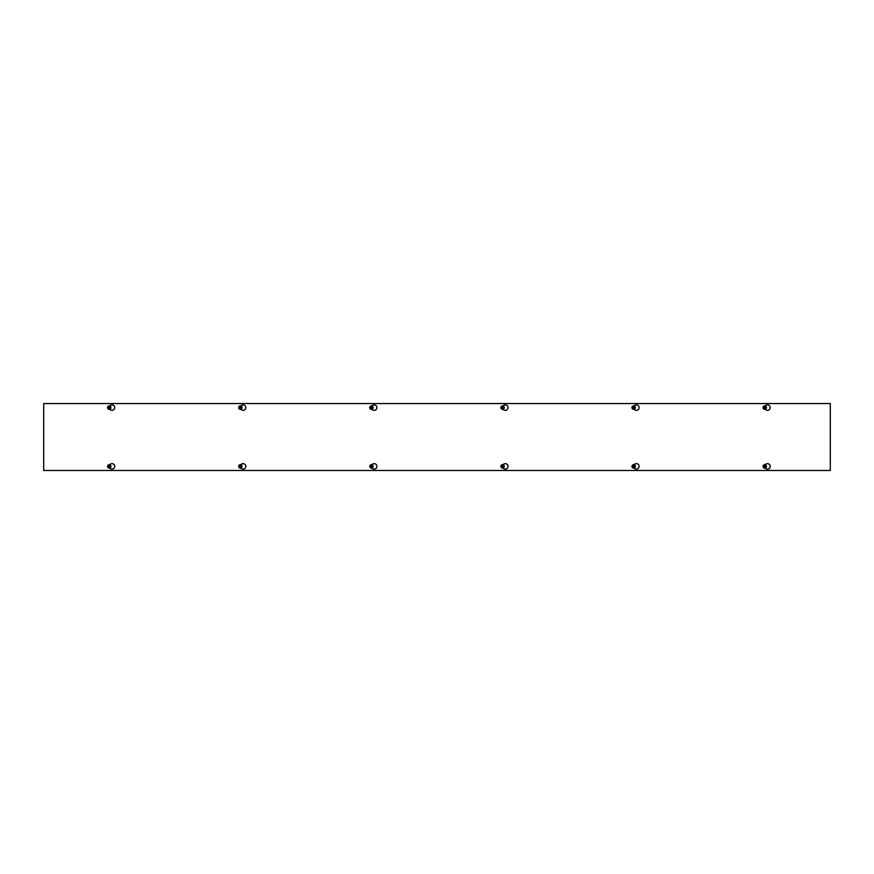 <?xml version="1.0" encoding="UTF-8"?>
<svg xmlns="http://www.w3.org/2000/svg" width="874" height="874" viewBox="0 0 874 874"><rect width="100%" height="100%" fill="white"/><g stroke="black" fill="none" stroke-linecap="round" stroke-linejoin="round"><path stroke-width="1.31" d="M109.458 464.684L110.616 464.018A2.731 2.731 0 0 1 114.713 466.388A2.731 2.731 0 0 1 110.616 468.748L109.458 468.082A1.726 1.726 0 0 0 109.479 464.673M240.558 464.684L241.716 464.018A2.731 2.731 0 0 1 245.812 466.388A2.731 2.731 0 0 1 241.716 468.748L240.558 468.082A1.726 1.726 0 0 0 240.579 464.673M371.658 464.684L372.816 464.018A2.731 2.731 0 0 1 376.913 466.388A2.731 2.731 0 0 1 372.816 468.748L371.658 468.082A1.726 1.726 0 0 0 371.679 464.673M502.758 464.684L503.916 464.018A2.731 2.731 0 0 1 508.012 466.388A2.731 2.731 0 0 1 503.916 468.748L502.758 468.082A1.726 1.726 0 0 0 502.779 464.673M633.858 464.684L635.016 464.018A2.731 2.731 0 0 1 639.113 466.388A2.731 2.731 0 0 1 635.016 468.748L633.858 468.082A1.726 1.726 0 0 0 633.879 464.673M110.616 409.982L109.458 409.316A1.726 1.726 0 0 0 109.479 405.907L110.616 405.252A2.731 2.731 0 0 1 114.713 407.623A2.731 2.731 0 0 1 110.616 409.982M241.716 409.982L240.558 409.316A1.726 1.726 0 0 0 240.579 405.907L241.716 405.252A2.731 2.731 0 0 1 245.812 407.623A2.731 2.731 0 0 1 241.716 409.982M372.816 409.982L371.658 409.316A1.726 1.726 0 0 0 371.679 405.907L372.816 405.252A2.731 2.731 0 0 1 376.913 407.623A2.731 2.731 0 0 1 372.816 409.982M503.916 409.982L502.758 409.316A1.726 1.726 0 0 0 502.779 405.907L503.916 405.252A2.731 2.731 0 0 1 508.012 407.623A2.731 2.731 0 0 1 503.916 409.982M635.016 409.982L633.858 409.316A1.726 1.726 0 0 0 633.879 405.907L635.016 405.252A2.731 2.731 0 0 1 639.113 407.623A2.731 2.731 0 0 1 635.016 409.982M764.958 464.684L766.116 464.018A2.731 2.731 0 0 1 770.212 466.388A2.731 2.731 0 0 1 766.116 468.748L764.958 468.082A1.726 1.726 0 0 0 764.979 464.673M766.116 409.982L764.958 409.316A1.726 1.726 0 0 0 764.979 405.907L766.116 405.252A2.731 2.731 0 0 1 770.212 407.623A2.731 2.731 0 0 1 766.116 409.982M830.3 403.548L830.3 470.463L43.7 470.463L43.7 403.548L830.3 403.548M763.45 407.481L766.05 407.754A1.311 1.311 0 0 1 763.45 407.754L763.614 407.481A1.147 1.147 0 0 1 765.886 407.481L766.05 407.481A1.311 1.311 0 0 0 763.45 407.481M765.886 407.754L763.614 407.754A1.147 1.147 0 0 0 765.886 407.754M763.253 407.481L763.963 406.257L765.537 406.257L766.247 407.481M766.247 407.754L765.537 408.988L763.963 408.988L763.253 407.754M765.602 406.137A1.704 1.704 0 0 1 766.225 408.475A1.704 1.704 0 0 1 763.898 409.098A1.704 1.704 0 0 1 763.275 406.76A1.704 1.704 0 0 1 765.602 406.137M766.323 407.623A1.573 1.573 0 0 0 763.963 406.257A1.573 1.573 0 0 0 763.963 408.988A1.573 1.573 0 0 0 766.323 407.623M766.05 466.519L763.45 466.246A1.311 1.311 0 0 1 766.05 466.246L765.886 466.519A1.147 1.147 0 0 1 763.614 466.519L763.45 466.519A1.311 1.311 0 0 0 766.05 466.519M763.614 466.246L765.886 466.246A1.147 1.147 0 0 0 763.614 466.246M766.247 466.519L765.537 467.743L763.963 467.743L763.253 466.519M763.253 466.246L763.963 465.012L765.537 465.012L766.247 466.246M763.898 467.863A1.704 1.704 0 0 1 763.275 465.525A1.704 1.704 0 0 1 765.602 464.902A1.704 1.704 0 0 1 766.225 467.24A1.704 1.704 0 0 1 763.898 467.863M763.177 466.377A1.573 1.573 0 0 0 765.537 467.743A1.573 1.573 0 0 0 765.537 465.012A1.573 1.573 0 0 0 763.177 466.377M632.35 407.481L634.95 407.754A1.311 1.311 0 0 1 632.35 407.754L632.514 407.481A1.147 1.147 0 0 1 634.786 407.481L634.95 407.481A1.311 1.311 0 0 0 632.35 407.481M634.786 407.754L632.514 407.754A1.147 1.147 0 0 0 634.786 407.754M632.153 407.481L632.863 406.257L634.437 406.257L635.147 407.481M635.147 407.754L634.437 408.988L632.863 408.988L632.153 407.754M634.502 406.137A1.704 1.704 0 0 1 635.125 408.475A1.704 1.704 0 0 1 632.798 409.098A1.704 1.704 0 0 1 632.175 406.76A1.704 1.704 0 0 1 634.502 406.137M635.223 407.623A1.573 1.573 0 0 0 632.863 406.257A1.573 1.573 0 0 0 632.863 408.988A1.573 1.573 0 0 0 635.223 407.623M634.95 466.519L632.35 466.246A1.311 1.311 0 0 1 634.95 466.246L634.786 466.519A1.147 1.147 0 0 1 632.514 466.519L632.35 466.519A1.311 1.311 0 0 0 634.95 466.519M632.514 466.246L634.786 466.246A1.147 1.147 0 0 0 632.514 466.246M635.147 466.519L634.437 467.743L632.863 467.743L632.153 466.519M632.153 466.246L632.863 465.012L634.437 465.012L635.147 466.246M632.798 467.863A1.704 1.704 0 0 1 632.175 465.525A1.704 1.704 0 0 1 634.502 464.902A1.704 1.704 0 0 1 635.125 467.24A1.704 1.704 0 0 1 632.798 467.863M632.077 466.377A1.573 1.573 0 0 0 634.437 467.743A1.573 1.573 0 0 0 634.437 465.012A1.573 1.573 0 0 0 632.077 466.377M501.25 407.481L503.85 407.754A1.311 1.311 0 0 1 501.25 407.754L501.414 407.481A1.147 1.147 0 0 1 503.686 407.481L503.85 407.481A1.311 1.311 0 0 0 501.25 407.481M503.686 407.754L501.414 407.754A1.147 1.147 0 0 0 503.686 407.754M501.053 407.481L501.763 406.257L503.337 406.257L504.047 407.481M504.047 407.754L503.337 408.988L501.763 408.988L501.053 407.754M503.402 406.137A1.704 1.704 0 0 1 504.025 408.475A1.704 1.704 0 0 1 501.698 409.098A1.704 1.704 0 0 1 501.075 406.76A1.704 1.704 0 0 1 503.402 406.137M504.123 407.623A1.573 1.573 0 0 0 501.763 406.257A1.573 1.573 0 0 0 501.763 408.988A1.573 1.573 0 0 0 504.123 407.623M503.85 466.519L501.25 466.246A1.311 1.311 0 0 1 503.85 466.246L503.686 466.519A1.147 1.147 0 0 1 501.414 466.519L501.25 466.519A1.311 1.311 0 0 0 503.85 466.519M501.414 466.246L503.686 466.246A1.147 1.147 0 0 0 501.414 466.246M504.047 466.519L503.337 467.743L501.763 467.743L501.053 466.519M501.053 466.246L501.763 465.012L503.337 465.012L504.047 466.246M501.698 467.863A1.704 1.704 0 0 1 501.075 465.525A1.704 1.704 0 0 1 503.402 464.902A1.704 1.704 0 0 1 504.025 467.24A1.704 1.704 0 0 1 501.698 467.863M500.977 466.377A1.573 1.573 0 0 0 503.337 467.743A1.573 1.573 0 0 0 503.337 465.012A1.573 1.573 0 0 0 500.977 466.377M370.15 407.481L372.75 407.754A1.311 1.311 0 0 1 370.15 407.754L370.314 407.481A1.147 1.147 0 0 1 372.586 407.481L372.75 407.481A1.311 1.311 0 0 0 370.15 407.481M372.586 407.754L370.314 407.754A1.147 1.147 0 0 0 372.586 407.754M369.953 407.481L370.663 406.257L372.237 406.257L372.947 407.481M372.947 407.754L372.237 408.988L370.663 408.988L369.953 407.754M372.302 406.137A1.704 1.704 0 0 1 372.925 408.475A1.704 1.704 0 0 1 370.598 409.098A1.704 1.704 0 0 1 369.975 406.76A1.704 1.704 0 0 1 372.302 406.137M373.023 407.623A1.573 1.573 0 0 0 370.663 406.257A1.573 1.573 0 0 0 370.663 408.988A1.573 1.573 0 0 0 373.023 407.623M372.75 466.519L370.15 466.246A1.311 1.311 0 0 1 372.75 466.246L372.586 466.519A1.147 1.147 0 0 1 370.314 466.519L370.15 466.519A1.311 1.311 0 0 0 372.75 466.519M370.314 466.246L372.586 466.246A1.147 1.147 0 0 0 370.314 466.246M372.947 466.519L372.237 467.743L370.663 467.743L369.953 466.519M369.953 466.246L370.663 465.012L372.237 465.012L372.947 466.246M370.598 467.863A1.704 1.704 0 0 1 369.975 465.525A1.704 1.704 0 0 1 372.302 464.902A1.704 1.704 0 0 1 372.925 467.24A1.704 1.704 0 0 1 370.598 467.863M369.877 466.377A1.573 1.573 0 0 0 372.237 467.743A1.573 1.573 0 0 0 372.237 465.012A1.573 1.573 0 0 0 369.877 466.377M239.05 407.481L241.65 407.754A1.311 1.311 0 0 1 239.05 407.754L239.214 407.481A1.147 1.147 0 0 1 241.486 407.481L241.65 407.481A1.311 1.311 0 0 0 239.05 407.481M241.486 407.754L239.214 407.754A1.147 1.147 0 0 0 241.486 407.754M238.853 407.481L239.563 406.257L241.137 406.257L241.847 407.481M241.847 407.754L241.137 408.988L239.563 408.988L238.853 407.754M241.202 406.137A1.704 1.704 0 0 1 241.825 408.475A1.704 1.704 0 0 1 239.498 409.098A1.704 1.704 0 0 1 238.875 406.76A1.704 1.704 0 0 1 241.202 406.137M241.923 407.623A1.573 1.573 0 0 0 239.563 406.257A1.573 1.573 0 0 0 239.563 408.988A1.573 1.573 0 0 0 241.923 407.623M241.65 466.519L239.05 466.246A1.311 1.311 0 0 1 241.65 466.246L241.486 466.519A1.147 1.147 0 0 1 239.214 466.519L239.05 466.519A1.311 1.311 0 0 0 241.65 466.519M239.214 466.246L241.486 466.246A1.147 1.147 0 0 0 239.214 466.246M241.847 466.519L241.137 467.743L239.563 467.743L238.853 466.519M238.853 466.246L239.563 465.012L241.137 465.012L241.847 466.246M239.498 467.863A1.704 1.704 0 0 1 238.875 465.525A1.704 1.704 0 0 1 241.202 464.902A1.704 1.704 0 0 1 241.825 467.24A1.704 1.704 0 0 1 239.498 467.863M238.777 466.377A1.573 1.573 0 0 0 241.137 467.743A1.573 1.573 0 0 0 241.137 465.012A1.573 1.573 0 0 0 238.777 466.377M107.95 407.481L110.55 407.754A1.311 1.311 0 0 1 107.95 407.754L108.114 407.481A1.147 1.147 0 0 1 110.386 407.481L110.55 407.481A1.311 1.311 0 0 0 107.95 407.481M110.386 407.754L108.114 407.754A1.147 1.147 0 0 0 110.386 407.754M107.753 407.481L108.463 406.257L110.037 406.257L110.747 407.481M110.747 407.754L110.037 408.988L108.463 408.988L107.753 407.754M110.102 406.137A1.704 1.704 0 0 1 110.725 408.475A1.704 1.704 0 0 1 108.398 409.098A1.704 1.704 0 0 1 107.775 406.76A1.704 1.704 0 0 1 110.102 406.137M110.823 407.623A1.573 1.573 0 0 0 108.463 406.257A1.573 1.573 0 0 0 108.463 408.988A1.573 1.573 0 0 0 110.823 407.623M110.55 466.519L107.95 466.246A1.311 1.311 0 0 1 110.55 466.246L110.386 466.519A1.147 1.147 0 0 1 108.114 466.519L107.95 466.519A1.311 1.311 0 0 0 110.55 466.519M108.114 466.246L110.386 466.246A1.147 1.147 0 0 0 108.114 466.246M110.747 466.519L110.037 467.743L108.463 467.743L107.753 466.519M107.753 466.246L108.463 465.012L110.037 465.012L110.747 466.246M108.398 467.863A1.704 1.704 0 0 1 107.775 465.525A1.704 1.704 0 0 1 110.102 464.902A1.704 1.704 0 0 1 110.725 467.24A1.704 1.704 0 0 1 108.398 467.863M107.677 466.377A1.573 1.573 0 0 0 110.037 467.743A1.573 1.573 0 0 0 110.037 465.012A1.573 1.573 0 0 0 107.677 466.377"/></g></svg>
